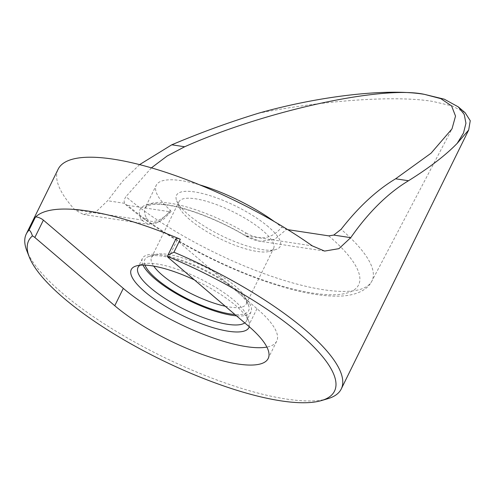 <?xml version="1.0" encoding="UTF-8"?>
<svg xmlns="http://www.w3.org/2000/svg" width="495" height="495" viewBox="0 0 495 495"><rect width="100%" height="100%" fill="white"/><g stroke="black" fill="none" stroke-linecap="round" stroke-linejoin="round"><path stroke-width="0.37" stroke-dasharray="2.48 1.86" d="M194.442 279.923A65.612 18.637 26.2 0 1 235.577 305.427A65.612 18.637 26.2 0 1 248.806 321.243A65.612 18.637 26.2 0 1 249.301 326.774M244.778 322.907A60.508 17.183 -153.8 0 0 246.59 320.847A60.508 17.183 -153.8 0 0 246.399 315.086A60.508 17.183 -153.8 0 0 234.203 300.496A60.508 17.183 -153.8 0 0 142.69 264.052A60.508 17.183 -153.8 0 0 140.023 265.227M144.992 265.116A57.878 16.44 26.2 0 1 149.28 256.354A57.878 16.44 26.2 0 1 236.814 291.215A57.878 16.44 26.2 0 1 248.478 305.168A57.878 16.44 26.2 0 1 234.946 314.511M225.256 306.232A52.773 14.986 -153.8 0 0 246.238 304.035A52.773 14.986 -153.8 0 0 246.077 299.005A52.773 14.986 -153.8 0 0 235.441 286.289A52.773 14.986 -153.8 0 0 155.628 254.498A52.773 14.986 -153.8 0 0 151.544 257.437A52.773 14.986 -153.8 0 0 153.722 266.112M143.012 265.079A60.508 17.183 26.2 0 1 142.436 258.415A60.508 17.183 26.2 0 1 181.535 260.16A60.508 17.183 26.2 0 1 238.633 291.493A60.508 17.183 26.2 0 1 251.021 311.844A60.508 17.183 26.2 0 1 236.492 315.829M170.385 210.288C162.168 221.865 149.354 224.501 146.421 217.856A80.425 22.838 26.2 0 1 145.103 207.888A80.425 22.838 26.2 0 1 170.292 203.284A80.425 22.838 26.2 0 1 245.996 232.978A3.83 0.965 -59.4 0 0 245.409 235.775A3.83 0.965 -59.4 0 0 245.743 235.775A84.249 23.927 -153.8 0 0 166.431 204.664A84.249 23.927 -153.8 0 0 141.428 219.935L148.073 224.272L158.957 221.797L169.909 211.749L171.066 211.575L170.385 210.288A80.425 22.838 26.2 0 1 156.241 185.266A80.425 22.838 26.2 0 1 199.677 184.858M189.709 219.576A52.773 14.986 26.2 0 1 179.072 206.854A52.773 14.986 26.2 0 1 178.905 201.824A52.773 14.986 26.2 0 1 213.005 203.346A52.773 14.986 26.2 0 1 262.802 230.676A52.773 14.986 26.2 0 1 273.605 248.422A52.773 14.986 26.2 0 1 269.521 251.361A52.773 14.986 26.2 0 1 189.709 219.576M327.665 398.753A175.527 49.853 26.2 0 1 62.203 293.028A175.527 49.853 26.2 0 1 26.817 250.718M268.445 226.858A57.828 16.422 -153.8 0 0 206.495 194.591A57.828 16.422 -153.8 0 0 176.69 200.753A57.828 16.422 -153.8 0 0 188.347 214.694A57.828 16.422 -153.8 0 0 275.808 249.523A57.828 16.422 -153.8 0 0 268.445 226.858M328.717 235.861A145.153 41.227 26.2 0 1 328.921 236.041A145.153 41.227 26.2 0 1 313.18 293.176A145.153 41.227 26.2 0 1 127.871 205.505A145.153 41.227 26.2 0 1 127.667 205.332L125.445 204.386L124.61 203.321C123.75 201.446 124.183 199.225 125.922 196.651A155.362 44.123 -153.8 0 0 271.774 276.377A155.362 44.123 -153.8 0 0 371.85 281.117A155.362 44.123 -153.8 0 0 341.098 229.327M465.145 112.742L452.226 105.955L432.729 101.419C396.427 95.281 324.881 100.12 258.619 113.188M139.584 164.618L122.605 181.22L107.613 200.741L96.067 211.761L83.463 214.459L74.869 209.824A175.527 49.853 26.2 0 1 58.15 169.197M274.372 221.618A80.425 22.838 26.2 0 1 281.636 227.18L286.469 229.451L274.626 239.363L260.017 241.269L245.743 235.775L312.296 245.879M286.469 229.451L287.75 229.643M168.523 257.79L177.062 240.434L256.973 308.676A96.506 27.411 26.2 0 1 276.73 341.135A96.506 27.411 26.2 0 1 266.892 347.075M177.062 240.434A5.105 1.448 26.2 0 1 176.016 238.72M151.414 167.855L125.922 196.651M127.667 205.332L169.909 211.749M245.996 232.978C260.215 240.91 272.095 238.974 281.636 227.18M146.421 217.856A3.83 3.415 152 0 1 141.428 219.935L74.869 209.824M256.973 308.676L248.434 326.032M124.61 203.321L107.613 200.741M142.69 264.052L136.342 265.908M155.628 254.498L149.28 256.354M142.436 258.415L138.006 267.418M324.627 251.083L260.017 241.269C255.179 240.514 250.309 238.683 245.409 235.775C219.941 220.56 188.224 208.16 167.477 205.159C161.481 204.268 156.581 204.051 152.769 204.509L147.758 205.722L145.103 207.888L156.241 185.266M151.544 257.437L178.905 201.824M179.072 206.854L176.69 200.753M125.445 204.386L125.563 204.485C161.011 235.113 222.886 268.24 274.601 284.433C302.074 293.182 324.763 297.031 342.664 295.979C358.498 294.791 368.088 288.882 371.85 281.117L451.997 128.873M276.73 341.135L268.191 358.485M171.066 211.575L163.61 219.279L154.471 223.87L148.073 224.266L83.463 214.459M269.521 251.361L275.808 249.523M246.238 304.035L273.605 248.422M251.021 311.844L246.59 320.847M246.077 299.005L248.478 305.168M246.399 315.086L248.806 321.243"/><path stroke-width="0.74" d="M249.301 326.774A65.612 18.637 26.2 0 1 207.801 326.007A65.612 18.637 26.2 0 1 144.695 291.629A65.612 18.637 26.2 0 1 136.342 265.908A65.612 18.637 26.2 0 1 194.442 279.923M140.023 265.227A60.508 17.183 -153.8 0 0 138.006 267.418A60.508 17.183 -153.8 0 0 150.393 287.768A60.508 17.183 -153.8 0 0 203.383 317.629A60.508 17.183 -153.8 0 0 244.778 322.907M234.946 314.511A57.878 16.44 26.2 0 1 156.649 279.044A57.878 16.44 26.2 0 1 144.992 265.116M153.722 266.112A52.773 14.986 -153.8 0 0 162.348 275.189A52.773 14.986 -153.8 0 0 225.256 306.232M236.492 315.829A60.508 17.183 26.2 0 1 154.824 278.765A60.508 17.183 26.2 0 1 143.012 265.079M167.446 256.404A5.105 1.448 -153.8 0 0 168.523 257.79L248.434 326.032A96.506 27.411 26.2 0 1 268.191 358.485A96.506 27.411 26.2 0 1 205.84 355.701A96.506 27.411 26.2 0 1 114.766 305.731L34.854 237.489A5.105 1.448 -153.8 0 0 32.447 235.898A170.416 48.399 -153.8 0 0 29.224 256.88A170.416 48.399 -153.8 0 0 63.577 297.953A170.416 48.399 -153.8 0 0 321.317 400.61A170.416 48.399 -153.8 0 0 299.624 333.803A170.416 48.399 -153.8 0 0 167.446 256.404L167.941 255.129L173.937 252.209A175.527 49.853 26.2 0 1 305.322 329.948A175.527 49.853 26.2 0 1 341.253 388.983A175.527 49.853 26.2 0 1 327.665 398.753L321.317 400.61M29.224 256.88L26.817 250.718A175.527 49.853 26.2 0 1 26.272 233.993L58.15 169.197A175.527 49.853 26.2 0 1 312.296 245.879L324.627 251.083L338.945 248.657L350.732 237.662C368.577 212.163 387.832 193.192 408.499 180.749L395.616 178.794C376.652 190.167 358.479 207.009 341.098 229.327L333.735 235.082L328.717 235.861L287.75 229.643M395.616 178.794L431.04 153.221L451.997 128.873L455.524 116.108L451.582 105.899L440.816 98.641L424.481 94.372C382.722 85.134 265.215 110.8 184.666 146.761L171.784 144.8C199.961 132.852 228.907 122.315 258.619 113.188C319.881 95.851 388.043 88.116 424.481 94.372L444.312 99.198L458.277 106.877L464.223 114.432L465.95 123.243L463.512 132.994L457.207 143.346L468.697 129.975L470.25 120.706L465.145 112.742L458.277 106.877M171.784 144.8L139.584 164.618M408.499 180.749C429.413 167.7 445.649 155.232 457.207 143.346M26.272 233.993A175.527 49.853 26.2 0 1 28.976 230.194C30.04 230.342 31.197 232.248 32.447 235.898M167.941 255.129L176.016 238.72A5.105 1.448 26.2 0 1 180.31 239.246A175.527 49.853 -153.8 0 0 35.349 217.231A5.105 1.448 26.2 0 1 38.777 217.565A5.105 1.448 26.2 0 1 43.393 220.133L34.854 237.489M266.892 347.075A96.506 27.411 26.2 0 1 123.305 288.375L43.393 220.133M184.666 146.761L167.149 155.999L151.414 167.855M199.677 184.858A80.425 22.838 26.2 0 1 274.372 221.618M350.732 237.662L333.735 235.082M28.976 230.194L35.349 217.231M180.31 239.246L173.937 252.209M123.305 288.375L114.766 305.731M468.697 129.975L341.253 388.983"/></g></svg>
